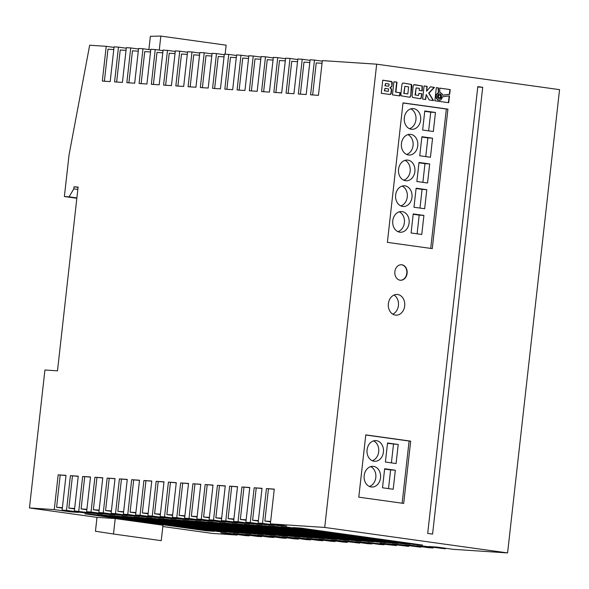 <?xml version="1.0" encoding="UTF-8"?>
<svg xmlns="http://www.w3.org/2000/svg" width="589" height="589" viewBox="0 0 589 589"><rect width="100%" height="100%" fill="white"/><g stroke="black" fill="none" stroke-linecap="round" stroke-linejoin="round"><path stroke-width="0.88" d="M388.372 303.674A10.366 8.231 93.8 0 0 395.852 315.152A10.366 8.231 93.8 0 0 404.695 305.949A10.366 8.231 93.8 0 0 397.214 294.471A10.366 8.231 93.8 0 0 388.372 303.674M392.76 314.158A10.366 8.231 93.8 0 0 398.414 305.536A10.366 8.231 93.8 0 0 394.026 295.045M437.546 96.088A2.481 1.973 93.8 0 0 439.342 98.842A2.481 1.973 93.8 0 0 441.463 96.633A2.481 1.973 93.8 0 0 439.666 93.879A2.481 1.973 93.8 0 0 437.546 96.088M439.18 98.819A2.481 1.973 93.8 0 0 441.146 96.611A2.481 1.973 93.8 0 0 439.512 93.879M392.775 220.757A10.366 8.231 93.8 0 0 400.255 232.235A10.366 8.231 93.8 0 0 409.097 223.032A10.366 8.231 93.8 0 0 401.617 211.547A10.366 8.231 93.8 0 0 392.775 220.757M397.928 231.646A10.366 8.231 93.8 0 0 404.385 222.716A10.366 8.231 93.8 0 0 399.232 211.826M395.661 195.018A10.366 8.231 93.8 0 0 403.141 206.496A10.366 8.231 93.8 0 0 411.983 197.293A10.366 8.231 93.8 0 0 404.503 185.815A10.366 8.231 93.8 0 0 395.661 195.018M400.814 205.907A10.366 8.231 93.8 0 0 407.279 196.984A10.366 8.231 93.8 0 0 402.125 186.095M398.547 169.279A10.366 8.231 93.8 0 0 406.027 180.764A10.366 8.231 93.8 0 0 414.877 171.554A10.366 8.231 93.8 0 0 407.389 160.075A10.366 8.231 93.8 0 0 398.547 169.279M403.701 180.175A10.366 8.231 93.8 0 0 410.165 171.244A10.366 8.231 93.8 0 0 405.011 160.355M401.433 143.547A10.366 8.231 93.8 0 0 408.913 155.025A10.366 8.231 93.8 0 0 417.763 145.822A10.366 8.231 93.8 0 0 410.283 134.336A10.366 8.231 93.8 0 0 401.433 143.547M406.587 154.436A10.366 8.231 93.8 0 0 413.051 145.505A10.366 8.231 93.8 0 0 407.897 134.616M404.319 117.807A10.366 8.231 93.8 0 0 411.799 129.285A10.366 8.231 93.8 0 0 420.649 120.082A10.366 8.231 93.8 0 0 413.169 108.604A10.366 8.231 93.8 0 0 404.319 117.807M409.473 128.697A10.366 8.231 93.8 0 0 415.937 119.773A10.366 8.231 93.8 0 0 410.783 108.877M383.41 452.094A10.366 8.231 -86.2 0 1 374.56 461.297A10.366 8.231 -86.2 0 1 367.08 449.819A10.366 8.231 -86.2 0 1 375.929 440.609A10.366 8.231 -86.2 0 1 383.41 452.094M372.233 460.708A10.366 8.231 93.8 0 0 378.698 451.778A10.366 8.231 93.8 0 0 373.544 440.889M380.523 477.826A10.366 8.231 -86.2 0 1 371.674 487.037A10.366 8.231 -86.2 0 1 364.193 475.551A10.366 8.231 -86.2 0 1 373.036 466.348A10.366 8.231 -86.2 0 1 380.523 477.826M369.347 486.448A10.366 8.231 93.8 0 0 375.811 477.517A10.366 8.231 93.8 0 0 370.658 466.628M394.866 271.639A7.775 6.177 93.8 0 0 400.476 280.254A7.775 6.177 93.8 0 0 407.109 273.348A7.775 6.177 93.8 0 0 401.499 264.741A7.775 6.177 93.8 0 0 394.866 271.639M400.321 280.239A7.775 6.177 93.8 0 0 406.8 273.325A7.775 6.177 93.8 0 0 401.345 264.733M310.705 539.347L310.639 539.914L306.243 539.62L289.913 537.352L282.057 536.829L298.387 539.104L293.992 538.817L277.662 536.542L269.806 536.019L286.136 538.294L281.741 538.007L265.411 535.732L257.562 535.21L273.885 537.485L269.49 537.197L253.16 534.922L245.311 534.407L261.634 536.675L257.238 536.388L240.908 534.113L233.06 533.597L249.383 535.872L244.987 535.578L228.665 533.303L220.809 532.787L237.139 535.062L212.32 533.42L162.836 526.529M298.454 538.537L298.387 539.104M286.202 537.728L286.136 538.294M273.951 536.918L273.885 537.485M261.7 536.108L261.634 536.675M249.449 535.305L249.383 535.872M237.198 534.495L237.139 535.062M76.842 198.272L64.378 196.535L69.06 154.841L89.668 45.228L106.226 46.325L102.331 81.068L110.187 81.584L114.082 46.84L118.477 47.135L114.583 81.878L122.431 82.394L126.333 47.65L130.729 47.937L126.834 82.688L134.682 83.204L138.584 48.46L142.98 48.747L139.085 83.491L146.933 84.013L150.836 49.27L155.231 49.557L151.336 84.301L159.185 84.823L163.079 50.08L167.482 50.367L163.58 85.11L171.436 85.633L175.331 50.882L179.733 51.177L175.831 85.92L183.687 86.436L187.582 51.692L191.985 51.987L188.082 86.73L195.938 87.246L199.833 52.502L204.228 52.796L200.334 87.54L208.189 88.055L212.084 53.312L216.48 53.599L212.585 88.35L220.441 88.865L224.335 54.122L228.731 54.409L224.836 89.153L232.684 89.675L236.587 54.932L240.982 55.219L237.087 89.962L244.936 90.485L248.838 55.741L253.233 56.029L249.338 90.772L257.187 91.295L261.089 56.544L265.484 56.838L261.59 91.582L269.438 92.098L273.333 57.354L277.736 57.648L273.833 92.392L281.689 92.907L285.584 58.164L289.987 58.458L286.085 93.202L293.94 93.717L297.835 58.974L302.238 59.261L298.336 94.012L306.192 94.527L310.086 59.783L314.482 60.071L310.587 94.814L318.443 95.337L322.338 60.593L376.68 64.179L559.55 89.646L507.585 552.916L453.243 549.331L436.92 547.056L429.064 546.533L445.394 548.808L424.669 546.246L416.813 545.731L433.143 547.998L428.74 547.711L412.418 545.436L404.562 544.921L420.892 547.196L400.167 544.626L392.311 544.111L408.641 546.386L387.915 543.816L380.06 543.301L396.39 545.576L367.816 542.491L384.138 544.766L379.743 544.479L363.413 542.204L355.565 541.681L371.887 543.956L367.492 543.669L351.162 541.394L343.313 540.871L359.636 543.146L338.911 540.584L331.062 540.069L347.392 542.336L342.989 542.049L326.667 539.774L318.811 539.259L335.141 541.534L330.738 541.239L314.416 538.964L306.56 538.449L322.89 540.724L318.494 540.43L302.164 538.155L294.309 537.639L310.639 539.914M445.453 548.241L445.394 548.808M433.202 547.431L433.143 547.998M420.958 546.629L420.892 547.196M408.707 545.819L408.641 546.386M396.456 545.009L396.39 545.576M384.205 544.199L384.138 544.766M371.953 543.389L371.887 543.956M359.702 542.579L359.636 543.146M347.451 541.77L347.392 542.336M335.2 540.967L335.141 541.534M322.949 540.157L322.89 540.724M127.253 479.556L119.412 478.894L127.268 479.409L123.366 514.153L139.696 516.428L131.848 515.912L115.518 513.637L111.122 513.343L127.445 515.618L119.596 515.103L103.266 512.828L98.871 512.533L115.194 514.808L107.345 514.293L91.015 512.018L86.62 511.731L102.942 513.998L95.094 513.483L74.369 510.921L90.699 513.196L82.843 512.673L66.513 510.398L62.117 510.111L78.447 512.386L70.592 511.863L54.262 509.588L29.45 507.954L44.926 370.002L57.486 370.834L78.101 187.066L74.015 186.801L73.787 188.855L69.09 196.844L64.378 196.535M139.497 480.366L131.664 479.696L127.769 514.447L123.366 514.153M131.664 479.696L139.519 480.219L135.617 514.963L151.947 517.238L144.091 516.715L127.769 514.447M151.748 481.176L143.915 480.506L140.02 515.25L135.617 514.963M143.915 480.506L151.771 481.029L147.868 515.773L164.198 518.048L156.343 517.525L140.02 515.25M164 481.986L156.166 481.316L152.271 516.06L147.868 515.773M156.166 481.316L164.014 481.831L160.12 516.582L176.45 518.857L168.594 518.335L152.271 516.06M176.251 482.796L168.417 482.126L164.515 516.87L160.12 516.582M168.417 482.126L176.266 482.641L172.371 517.392L188.701 519.66L180.845 519.145L164.515 516.87M188.502 483.598L180.668 482.936L176.766 517.679L172.371 517.392M180.668 482.936L188.517 483.451L184.622 518.195L200.952 520.47L193.096 519.954L176.766 517.679M200.753 484.408L192.92 483.746L189.017 518.489L184.622 518.195M192.92 483.746L200.768 484.261L196.873 519.005L213.196 521.28L205.347 520.764L189.017 518.489M213.004 485.218L205.163 484.548L201.269 519.299L196.873 519.005M205.163 484.548L213.019 485.071L209.124 519.815L225.447 522.09L217.599 521.574L201.269 519.299M225.256 486.028L217.415 485.358L213.52 520.109L209.124 519.815M217.415 485.358L225.27 485.881L221.376 520.624L237.698 522.899L229.85 522.377L213.52 520.109M237.507 486.838L229.666 486.168L225.771 520.912L221.376 520.624M229.666 486.168L237.522 486.691L233.619 521.434L249.95 523.709L242.101 523.187L225.771 520.912M249.751 487.648L241.917 486.978L238.022 521.721L233.619 521.434M241.917 486.978L249.773 487.493L245.871 522.244L262.201 524.519L254.345 523.996L238.022 521.721M262.002 488.45L254.168 487.788L250.273 522.531L245.871 522.244M254.168 487.788L262.024 488.303L258.122 523.054L274.452 525.322L266.596 524.806L250.273 522.531M274.253 489.26L266.419 488.598L262.517 523.341L258.122 523.054M266.419 488.598L274.268 489.113L270.373 523.857L286.703 526.132L278.847 525.616L262.517 523.341M376.68 64.179L324.716 527.449L270.373 523.857M65.997 475.514L58.164 474.844L54.262 509.588M58.164 474.844L66.012 475.367L62.117 510.111M78.249 476.324L70.415 475.654L66.513 510.398M70.415 475.654L78.263 476.177L74.369 510.921M90.5 477.134L82.666 476.464L78.764 511.208M82.666 476.464L90.515 476.98L86.62 511.731M102.751 477.937L94.91 477.274L91.015 512.018M94.91 477.274L102.766 477.789L98.871 512.533M115.002 478.747L107.161 478.084L103.266 512.828M107.161 478.084L115.017 478.599L111.122 513.343M119.412 478.894L115.518 513.637M258.35 521.044L252.6 520.242L258.394 520.624M184.843 516.192L179.1 515.39L184.894 515.773M160.348 514.572L154.598 513.77L160.392 514.153M172.599 515.382L166.849 514.58L172.643 514.963M135.845 512.953L130.095 512.158L135.89 512.54M148.097 513.763L142.347 512.96L148.141 513.343M209.345 517.805L203.595 517.009L209.397 517.392M221.597 518.614L215.846 517.819L221.641 518.202M197.094 517.002L191.351 516.2L197.146 516.582M246.099 520.234L240.349 519.432L246.143 519.815M233.848 519.424L228.098 518.622L233.892 519.005M99.092 510.53L93.349 509.728L99.143 510.111M123.594 512.143L117.844 511.348L123.638 511.731M111.343 511.34L105.593 510.538L111.395 510.921M86.841 509.721L81.098 508.918L86.892 509.301M62.346 508.101L56.596 507.298L62.39 507.681M74.589 508.911L68.847 508.108L74.641 508.491M97.126 514.661L104.982 515.184L226.625 532.125L218.769 531.602L97.126 514.661M121.628 516.281L129.484 516.803L251.128 533.744L243.272 533.222L121.628 516.281M280.887 526.794L288.735 527.317L410.378 544.258L402.53 543.735L280.887 526.794M231.882 523.562L239.738 524.077L361.381 541.019L353.525 540.503L231.882 523.562M244.133 524.372L251.989 524.887L373.632 541.828L365.776 541.313L244.133 524.372M170.633 519.52L178.482 520.035L300.125 536.977L292.277 536.461L170.633 519.52M158.382 518.71L166.238 519.226L287.874 536.167L280.025 535.651L158.382 518.71M195.136 521.132L202.984 521.655L324.627 538.596L316.772 538.074L195.136 521.132M293.138 527.604L300.986 528.127L422.63 545.068L414.774 544.545L293.138 527.604M207.38 521.942L215.235 522.465L336.879 539.406L329.023 538.883L207.38 521.942M182.885 520.323L190.733 520.845L312.376 537.786L304.528 537.264L182.885 520.323M219.631 522.752L227.487 523.268L349.13 540.209L341.274 539.693L219.631 522.752M268.636 525.984L276.484 526.507L398.127 543.448L390.279 542.925L268.636 525.984M256.384 525.182L264.24 525.697L385.876 542.638L378.028 542.123L256.384 525.182M84.882 513.858L92.731 514.374L214.374 531.315L206.518 530.799L84.882 513.858M133.88 517.09L141.735 517.606L263.379 534.547L255.523 534.032L133.88 517.09M146.131 517.9L153.987 518.416L275.623 535.357L267.774 534.841L146.131 517.9M109.377 515.471L117.233 515.993L238.876 532.935L231.021 532.412L109.377 515.471M97.008 517.363L115.223 518.563L162.984 525.219L161.253 540.658L113.493 534.009L95.447 531.241L97.008 517.363L29.45 507.954M507.585 552.916L324.716 527.449M270.601 521.854L264.851 521.051L270.646 521.434M126.267 48.217L118.477 47.135M138.518 49.027L130.729 47.937M150.769 49.837L142.98 48.747M163.02 50.639L155.231 49.557M175.272 51.449L167.482 50.367M187.523 52.259L179.733 51.177M199.774 53.069L191.985 51.987M212.018 53.879L204.228 52.796M224.269 54.689L216.48 53.599M236.52 55.499L228.731 54.409M248.772 56.301L240.982 55.219M261.023 57.111L253.233 56.029M273.274 57.921L265.484 56.838M285.525 58.731L277.736 57.648M297.776 59.541L289.987 58.458M310.02 60.35L302.238 59.261M322.271 61.16L314.482 60.071M114.016 47.407L106.226 46.325M427.688 533.42L432.584 534.105L482.7 87.312L477.804 86.627L427.688 533.42M397.001 82.165L393.916 81.738L392.443 94.873L399.857 95.904L400.211 92.723L395.882 92.12L397.001 82.165L393.916 81.761M441.897 93.614L442.589 95.204L449.679 94.321L450.21 89.58L439.659 88.114L439.895 92.363L441.897 93.614M391.884 86.45L392.34 82.607L391.722 81.503L382.762 80.185L381.289 93.32L390.33 94.505L391.192 93.614L391.633 90.154L391.442 88.932L390.227 87.754L391.884 86.45L391.722 81.738L382.754 80.207M410.769 95.764L411.88 85.898L411.578 84.485L403.347 83.056L402.545 83.226L401.948 84.514L400.844 94.387L401.131 95.801L409.362 97.229L410.18 97.045L410.769 95.764L411.262 84.463L403.207 83.056M419.162 90.426L422.261 90.853L422.335 85.979L413.795 84.794L413.198 86.082L412.094 95.948L412.388 97.369L420.104 98.724L421.216 98.26L421.93 93.798L418.838 93.364L418.602 95.44L415.333 94.991L416.129 87.908L419.397 88.365L419.162 90.426M425.7 99.504L426.259 94.512L429.212 99.99L433.57 100.601L428.983 93.121L434.446 87.386L430.39 86.819L426.62 91.243L427.172 86.369L424.087 85.942L422.615 99.077L425.7 99.504M436.751 94.431L438.68 92.517L438.422 87.938L436.339 87.651L434.866 100.785L448.73 102.714L449.503 95.882L442.678 96.729L441.014 99.835L439.409 100.373L437.885 99.88L436.721 98.437L436.309 96.456L436.434 94.409L438.363 92.495L438.113 87.916L436.339 87.673M358.789 497.168L403.693 503.418L410.68 441.139L365.776 434.881L358.789 497.168M387.371 242.366L432.274 248.624L447.92 109.127L403.016 102.876L387.371 242.366M78.065 187.361L74.015 186.801M148.877 49.572L150.372 36.29L160.834 36.084L159.258 50.117M225.138 54.173L226.147 45.176L160.834 36.084M115.223 518.563L113.493 534.009M77.836 189.422L73.787 188.855M76.879 197.926L69.09 196.844M312.649 94.954L316.234 62.927L322.036 63.31M300.397 94.144L303.99 62.125L309.785 62.508M226.89 89.292L230.483 57.266L236.277 57.648M202.395 87.673L205.981 55.653L211.782 56.036M214.639 88.483L218.232 56.463L224.026 56.846M177.893 86.053L181.486 54.033L187.28 54.416M190.144 86.863L193.737 54.843L199.531 55.226M251.393 90.912L254.985 58.885L260.78 59.268M263.644 91.715L267.237 59.695L273.031 60.078M239.141 90.102L242.734 58.075L248.529 58.458M288.146 93.334L291.739 61.315L297.533 61.698M275.895 92.525L279.488 60.505L285.282 60.888M141.139 83.631L144.732 51.604L150.526 51.987M165.642 85.25L169.234 53.224L175.029 53.606M153.39 84.441L156.983 52.414L162.778 52.796M128.888 82.821L132.481 50.801L138.275 51.184M104.386 81.201L107.978 49.181L113.773 49.564M116.637 82.011L120.23 49.991L126.024 50.374M278.914 525.049L278.847 525.616M268.459 488.877L264.851 521.051M414.84 543.978L414.774 544.545M266.662 524.239L266.596 524.806M256.208 488.075L252.6 520.242M329.089 538.317L329.023 538.883M193.163 519.388L193.096 519.954M182.708 483.216L179.1 515.39M168.66 517.768L168.594 518.335M158.205 481.603L154.598 513.77M316.838 537.507L316.772 538.074M180.911 518.578L180.845 519.145M170.457 482.413L166.849 514.58M144.158 516.155L144.091 516.715M133.703 479.983L130.095 512.158M280.084 535.084L280.025 535.651M292.335 535.894L292.277 536.461M156.409 516.958L156.343 517.525M145.954 480.793L142.347 512.96M304.587 536.697L304.528 537.264M217.658 521.007L217.599 521.574M207.21 484.835L203.595 517.009M365.843 540.746L365.776 541.313M229.909 521.81L229.85 522.377M219.461 485.645L215.846 517.819M353.591 539.936L353.525 540.503M205.406 520.197L205.347 520.764M194.959 484.025L191.351 516.2M341.34 539.126L341.274 539.693M402.589 543.168L402.53 543.735M254.411 523.43L254.345 523.996M243.956 487.265L240.349 519.432M390.338 542.359L390.279 542.925M378.086 541.556L378.028 542.123M242.16 522.62L242.101 523.187M231.705 486.455L228.098 518.622M206.584 530.233L206.518 530.799M243.338 532.655L243.272 533.222M107.404 513.726L107.345 514.293M96.957 477.554L93.349 509.728M255.589 533.465L255.523 534.032M131.907 515.346L131.848 515.912M121.452 479.174L117.844 511.348M267.833 534.275L267.774 534.841M119.655 514.536L119.596 515.103M109.208 478.364L105.593 510.538M231.087 531.845L231.021 532.412M95.16 512.916L95.094 513.483M84.706 476.751L81.098 508.918M70.658 511.296L70.592 511.863M60.203 475.132L56.596 507.298M218.836 531.042L218.769 531.602M82.909 512.106L82.843 512.673M72.454 475.941L68.847 508.108M430.714 248.403L446.344 109.024L403.001 102.987M446.344 109.024L447.92 109.127M416.865 181.508L427.548 182.995L429.683 163.948L419 162.461L416.865 181.508M421.893 136.722L419.751 155.768L430.434 157.256L432.569 138.209L421.893 136.722M413.228 213.932L411.093 232.979L421.776 234.466L423.911 215.419L413.228 213.932M424.779 110.982L422.644 130.029L433.32 131.516L435.455 112.47L424.779 110.982M416.114 188.2L413.979 207.24L424.662 208.727L426.797 189.687L416.114 188.2M402.132 503.205L409.105 441.036L365.762 434.999M409.105 441.036L410.68 441.139M393.194 489.268L382.511 487.78L384.646 468.734L395.329 470.221L393.194 489.268M398.216 444.481L396.08 463.528L385.397 462.041L387.54 442.994L398.216 444.481L387.496 443.333M391.405 462.873L393.504 444.172M388.519 488.612L390.617 469.912L384.61 469.072M390.617 469.912L395.329 470.221M419.986 208.079L422.085 189.371L416.077 188.539M422.085 189.371L426.797 189.687M428.645 130.868L430.743 112.16L424.743 111.328M430.743 112.16L435.455 112.47M417.1 233.818L419.199 215.11L413.191 214.271M419.199 215.11L423.911 215.419M425.759 156.608L427.857 137.9L421.849 137.06M427.857 137.9L432.569 138.209M422.873 182.34L424.971 163.639L418.963 162.8M424.971 163.639L429.683 163.948M439.409 100.373L437.568 99.865L436.405 98.422L435.993 96.434L436.434 94.409M448.42 102.67L449.179 95.919M426.62 91.243L426.856 86.347L424.087 85.965M433.246 100.557L428.674 93.099L434.13 87.363L430.368 86.841M425.383 99.46L426.259 94.512M418.602 95.44L415.017 94.969L416.129 87.908M419.935 98.702L421.106 97.803L421.614 93.776L418.831 93.386M421.945 90.809L422.019 85.957L414.457 84.625M409.186 97.207L410.135 96.736L410.459 95.749M404.871 86.34L403.767 93.401L407.831 93.945L408.626 86.863L404.871 86.34L404.076 93.423L407.831 93.945M438.695 95.043L438.113 97.399L440.307 97.678L440.579 95.308L438.695 95.043L438.43 97.413L440.307 97.678M389.712 94.49L390.875 93.592L391.317 90.132L391.133 88.91L389.911 87.732L391.575 86.428M385.515 83.52L384.948 85.766L388.173 86.222L388.887 85.898L389.108 84.021L385.515 83.52L385.258 85.788L388.49 86.237M384.978 88.313L384.381 90.824L388.365 91.354L388.519 88.895L384.978 88.313L384.691 90.846L388.365 91.354M442.575 95.146L449.363 94.299L449.893 89.557L439.659 88.136M399.541 95.86L399.894 92.701L395.565 92.098L396.684 82.151M477.767 86.981L482.7 87.312"/></g></svg>
